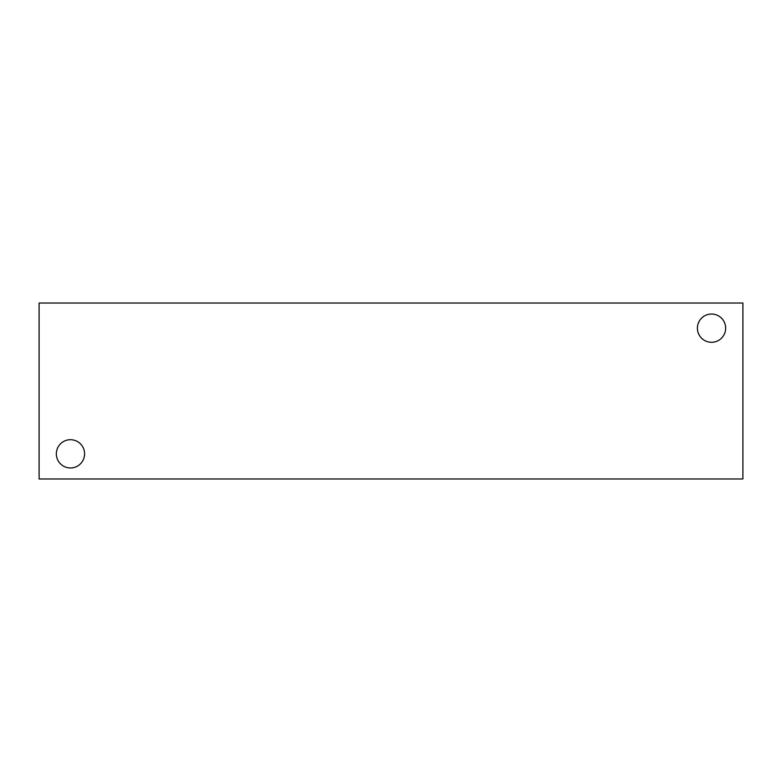 <?xml version="1.0" encoding="UTF-8"?>
<svg xmlns="http://www.w3.org/2000/svg" width="782" height="782" viewBox="0 0 782 782"><rect width="100%" height="100%" fill="white"/><g stroke="black" fill="none" stroke-linecap="round" stroke-linejoin="round"><path stroke-width="1.17" d="M742.9 478.975L39.1 478.975L39.1 303.025L742.9 303.025L742.9 478.975M56.343 453.843A14.125 14.125 0 0 1 77.535 441.605A14.125 14.125 0 0 1 77.535 466.072A14.125 14.125 0 0 1 56.343 453.843M697.407 328.157A14.125 14.125 0 0 1 718.59 315.928A14.125 14.125 0 0 1 718.59 340.395A14.125 14.125 0 0 1 697.407 328.157"/></g></svg>
